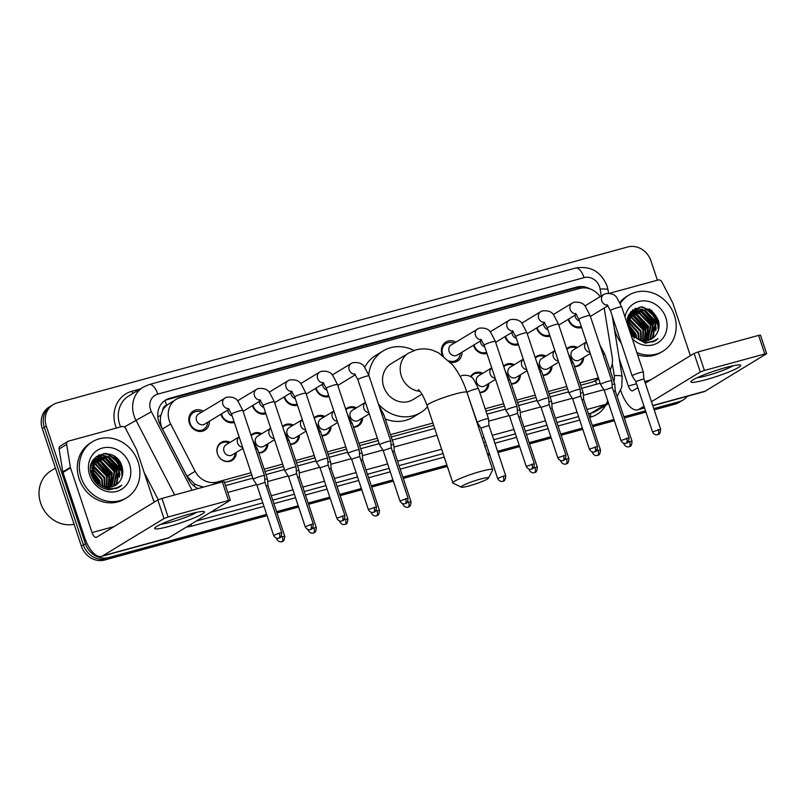 <?xml version="1.0" encoding="UTF-8"?>
<svg xmlns="http://www.w3.org/2000/svg" width="807" height="807" viewBox="0 0 807 807"><rect width="100%" height="100%" fill="white"/><g stroke="black" fill="none" stroke-linecap="round" stroke-linejoin="round"><path stroke-width="1.21" d="M236.29 452.434A10.501 9.381 -121.3 0 1 232.053 460.394A10.501 9.381 -121.3 0 1 217.476 453.917A10.501 9.381 -121.3 0 1 221.138 442.458A10.501 9.381 -121.3 0 1 230.146 442.347M267.863 443.81A10.501 9.381 -121.3 0 1 263.627 451.769A10.501 9.381 -121.3 0 1 258.785 452.999M299.437 435.185A10.501 9.381 -121.3 0 1 295.201 443.134A10.501 9.381 -121.3 0 1 290.359 444.364M331.011 426.55A10.501 9.381 -121.3 0 1 326.774 434.509A10.501 9.381 -121.3 0 1 321.932 435.74M362.575 417.925A10.501 9.381 -121.3 0 1 358.338 425.884A10.501 9.381 -121.3 0 1 353.496 427.115M488.871 383.416A10.501 9.381 -121.3 0 1 484.634 391.365A10.501 9.381 -121.3 0 1 479.792 392.606M520.444 374.781A10.501 9.381 -121.3 0 1 516.208 382.74A10.501 9.381 -121.3 0 1 511.366 383.971M552.018 366.156A10.501 9.381 -121.3 0 1 547.782 374.115A10.501 9.381 -121.3 0 1 542.94 375.346M583.592 357.531A10.501 9.381 -121.3 0 1 579.345 365.48A10.501 9.381 -121.3 0 1 574.513 366.721M209.427 421.234A11.167 9.977 -121.3 0 1 204.928 430.131A11.167 9.977 -121.3 0 1 189.413 423.241A11.167 9.977 -121.3 0 1 193.307 411.045A11.167 9.977 -121.3 0 1 203.283 411.146M234.343 422.454A11.167 9.977 -121.3 0 1 220.987 414.616A11.167 9.977 -121.3 0 1 220.876 414.263M265.907 413.83A11.167 9.977 -121.3 0 1 252.561 405.992A11.167 9.977 -121.3 0 1 252.45 405.639M297.48 405.195A11.167 9.977 -121.3 0 1 284.135 397.357A11.167 9.977 -121.3 0 1 284.024 397.004M329.054 396.57A11.167 9.977 -121.3 0 1 315.708 388.732A11.167 9.977 -121.3 0 1 315.598 388.379M461.997 352.215A11.167 9.977 -121.3 0 1 457.498 361.112A11.167 9.977 -121.3 0 1 450.215 362.101M442.337 355.13A11.167 9.977 -121.3 0 1 441.994 354.223A11.167 9.977 -121.3 0 1 445.888 342.027A11.167 9.977 -121.3 0 1 455.864 342.118M486.924 353.436A11.167 9.977 -121.3 0 1 473.568 345.588A11.167 9.977 -121.3 0 1 473.457 345.245M518.487 344.801A11.167 9.977 -121.3 0 1 505.142 336.963A11.167 9.977 -121.3 0 1 505.031 336.61M550.061 336.176A11.167 9.977 -121.3 0 1 536.716 328.338A11.167 9.977 -121.3 0 1 536.605 327.985M581.635 327.551A11.167 9.977 -121.3 0 1 568.289 319.703A11.167 9.977 -121.3 0 1 568.178 319.36M162.651 410.41A19.691 17.583 -121.3 0 1 166.948 405.114L166.645 405.205A6.567 5.861 58.7 0 0 162.651 410.41L160.926 415.262C159.806 419.983 160.321 424.553 162.449 428.971L186.952 476.281L195.203 484.482L203.364 487.125M580.667 385.221L592.913 381.872L598.764 379.038M224.487 482.546L251.845 475.071M264.938 471.5L283.418 466.446M296.512 462.865L314.992 457.821M328.086 454.24L346.556 449.186M359.65 445.615L378.13 440.561M391.224 436.98L433.692 425.38M485.945 411.096L504.425 406.052M517.519 402.471L535.999 397.427M549.093 393.846L567.573 388.792M600.136 296.673A19.691 17.583 58.7 0 0 579.708 288.442L180.223 397.609A19.691 17.583 58.7 0 0 176.168 399.354L166.948 405.114M610.021 369.939A19.691 17.583 58.7 0 0 612.22 357.319L604.191 308.032M176.168 399.354A19.691 17.583 58.7 0 0 170.64 423.998L195.143 471.298A19.691 17.583 58.7 0 0 217.083 482.031L251.068 472.751M264.161 469.17L282.642 464.116M295.735 460.545L314.216 455.491M327.309 451.91L345.789 446.866M358.883 443.285L377.363 438.231M390.457 434.66L432.915 423.05M485.168 408.776L503.649 403.722M516.742 400.141L535.223 395.097M548.316 391.516L566.796 386.472M579.89 382.891L598.37 377.837M535.172 357.531A10.501 9.381 -121.3 0 1 536.867 356.169A10.501 9.381 -121.3 0 1 545.875 356.069M503.598 366.156A10.501 9.381 -121.3 0 1 505.293 364.804A10.501 9.381 -121.3 0 1 514.301 364.693M470.602 376.758A10.501 9.381 -121.3 0 1 473.719 373.429A10.501 9.381 -121.3 0 1 482.727 373.318M345.739 409.3A10.501 9.381 -121.3 0 1 347.424 407.938A10.501 9.381 -121.3 0 1 356.442 407.838M314.165 417.925A10.501 9.381 -121.3 0 1 315.85 416.573A10.501 9.381 -121.3 0 1 324.868 416.462M282.591 426.55A10.501 9.381 -121.3 0 1 284.286 425.198A10.501 9.381 -121.3 0 1 293.294 425.087M251.017 435.185A10.501 9.381 -121.3 0 1 252.712 433.823A10.501 9.381 -121.3 0 1 261.72 433.722M566.746 348.896A10.501 9.381 -121.3 0 1 568.431 347.545A10.501 9.381 -121.3 0 1 577.449 347.444M266.653 514.392L108.673 557.566A19.691 17.583 -121.3 0 1 85.401 543.676L46.292 426.116L44.284 427.337A19.691 17.583 -121.3 0 1 51.144 405.85A19.691 17.583 -121.3 0 0 44.284 427.337L83.383 544.896L44.284 427.337L42.267 428.567A19.691 17.583 -121.3 0 1 49.126 407.071L53.161 404.62A19.691 17.583 -121.3 0 1 57.216 402.875L627.685 246.982A19.691 17.583 -121.3 0 1 650.956 260.873L657.392 280.211M108.673 557.566L106.655 558.787A19.691 17.583 -121.3 0 1 83.383 544.896A19.691 17.583 -121.3 0 0 106.655 558.787L266.855 515.017L106.655 558.787L104.648 560.018A19.691 17.583 -121.3 0 1 81.376 546.127L42.267 428.567M687.362 396.257A19.691 17.583 -121.3 0 1 683.206 399.929A19.691 17.583 -121.3 0 1 679.151 401.674L677.134 402.895L653.973 409.23L677.134 402.895A19.691 17.583 -121.3 0 0 681.189 401.15A19.691 17.583 -121.3 0 1 677.134 402.895L675.116 404.125L654.174 409.845M645.731 411.479L624.083 417.39L645.731 411.479M614.157 420.104L592.509 426.025L614.157 420.104M582.583 428.739L560.936 434.65L582.583 428.739M551.01 437.364L529.362 443.275L551.01 437.364M519.436 445.989L497.788 451.91L519.436 445.989M489.546 454.159L487.7 454.664L489.546 454.159M447.128 465.75L403.076 477.794L447.128 465.75M393.15 480.498L371.502 486.419L393.15 480.498M361.576 489.133L339.929 495.044L361.576 489.133M330.002 497.758L308.355 503.669L330.002 497.758M298.429 506.382L276.781 512.304L298.429 506.382M683.206 399.929L679.171 402.38A19.691 17.583 -121.3 0 1 675.116 404.125M645.933 412.095L624.285 418.016M614.359 420.729L592.711 426.641M582.785 429.354L561.137 435.266M551.221 437.979L529.563 443.9M519.647 446.614L498 452.525M489.758 454.775L487.902 455.279M447.33 466.375L403.278 478.41M393.352 481.123L371.704 487.035M361.778 489.748L340.13 495.669M330.204 498.373L308.556 504.294M298.64 507.008L276.993 512.919M267.067 515.633L104.648 560.018M589.897 288.845A19.691 17.583 58.7 0 0 576.642 287.08L169.742 398.275A19.691 17.583 58.7 0 0 165.687 400.02A19.691 17.583 58.7 0 0 160.149 424.664L188.334 479.065A19.691 17.583 58.7 0 0 198.068 488.568M164.699 400.675A19.691 17.583 -121.3 0 1 167.725 399.505L574.634 288.311A19.691 17.583 -121.3 0 1 581.978 287.988M113 455.451A26.248 23.453 -121.3 0 1 122.422 468.141A26.248 23.453 -121.3 0 0 113 455.451M649.272 308.899A26.248 23.453 -121.3 0 1 658.694 321.59A26.248 23.453 -121.3 0 0 649.272 308.899M46.292 426.116A19.691 17.583 -121.3 0 1 53.161 404.62M679.151 401.674L653.761 408.604M645.519 410.864L623.872 416.775M613.945 419.489L592.298 425.4M582.382 428.113L560.734 434.035M550.808 436.738L529.16 442.66M519.234 445.373L497.586 451.284M489.345 453.544L487.489 454.048M446.917 465.135L402.864 477.169M392.938 479.883L371.291 485.794M361.375 488.507L339.717 494.429M329.801 497.142L308.153 503.054M298.227 505.767L276.579 511.678M105.636 453.463A26.248 23.453 -121.3 0 1 114.624 460.01M119.497 467.253A26.248 23.453 -121.3 0 1 120.828 470.542M641.918 306.912A26.248 23.453 -121.3 0 1 650.906 313.459M655.778 320.702A26.248 23.453 -121.3 0 1 657.1 323.99M581.686 388.308L598.683 383.658A19.691 17.583 58.7 0 0 600.146 383.184M610.314 370.817A19.691 17.583 58.7 0 0 610.606 368.86M225.516 485.632L252.873 478.158M265.967 474.587L284.447 469.533M297.541 465.952L316.011 460.908M329.105 457.327L347.585 452.283M360.679 448.702L379.159 443.648M392.252 440.077L434.721 428.467M486.974 414.193L505.454 409.139M518.548 405.558L537.028 400.514M550.122 396.933L568.592 391.879M725.876 367.508A26.248 2.935 -18.4 0 1 740.049 364.966A26.248 2.935 -18.4 0 1 731.737 370.786A26.248 2.935 -18.4 0 1 705.721 379.764A26.248 2.935 -18.4 0 1 691.196 381.217A26.248 2.935 -18.4 0 1 725.876 367.508M697.107 377.726A21.002 2.35 161.6 0 0 706.791 375.679A21.002 2.35 161.6 0 0 733.22 365.712M609.547 293.284L658.169 279.999A3.278 2.935 58.7 0 1 661.831 281.784L672.685 302.736A3.278 2.935 58.7 0 1 672.907 303.261L690.358 355.726M620.704 390.447L620.765 390.628A26.248 11.419 -105.3 0 0 637.752 409.815A26.248 11.419 -105.3 0 0 639.073 409.25L643.986 406.254M652.802 405.709L703.865 391.748A26.248 11.419 -105.3 0 0 705.177 391.183L766.65 353.678L764.794 353.95L758.62 335.389L760.476 335.117L766.65 353.678M704.39 370.453L700.274 372.007L694.101 353.436L698.216 351.892L704.39 370.453L764.794 353.95M651.471 401.704L700.274 372.007M698.216 351.892L758.62 335.389M694.101 353.436L645.287 383.143M637.812 387.693L632.9 390.679A6.567 2.855 74.7 0 1 632.567 390.83A6.567 2.855 74.7 0 1 628.32 386.028L619.241 358.752M620.311 303.472A32.815 29.314 -121.3 0 1 628.835 295.15A32.815 29.314 -121.3 0 1 674.39 315.386A32.815 29.314 -121.3 0 1 662.951 351.206A32.815 29.314 -121.3 0 1 636.834 352.518M621.269 343.157A32.815 29.314 -121.3 0 1 615.378 332.191A32.815 29.314 -121.3 0 1 613.602 320.097M619.857 302.524A32.815 29.314 -121.3 0 1 626.827 296.371L628.835 295.15M630.933 334.784L645.368 343.237L655.113 340.927L658.028 338.658C649.998 343.792 642.14 343.096 634.443 336.59A16.402 14.657 -121.3 0 0 651.905 338.718A16.402 14.657 -121.3 0 0 655.688 335.238C658.936 330.991 659.854 326.078 658.431 320.51L651.471 310.302L640.395 306.953L630.701 311.855L626.878 322.568M625.022 317.02A22.969 20.518 -121.3 0 1 644.117 300.85A22.969 20.518 -121.3 0 1 665.836 317.726A22.969 20.518 -121.3 0 1 658.038 342.672A22.969 20.518 -121.3 0 1 632.254 338.758M650.553 339.444L652.409 337.709L655.496 322.114L644.329 310.402L633.767 311.351M650.876 339.283L653.034 337.326L656.121 321.731L644.964 310.019L634.08 311.159L631.135 313.661L628.381 327.107M649.181 339.979L649.887 339.243L652.974 323.637L641.817 311.936L632.577 312.238M649.524 339.858L650.513 338.859L653.599 323.254L642.443 311.552L632.87 311.996M647.718 340.372L650.452 325.171L639.295 313.469L631.478 313.277M648.092 340.282L651.088 324.787L639.921 313.086L631.75 312.995M646.155 340.604L647.94 326.704L636.773 315.002L630.489 314.478M646.558 340.564L648.566 326.321L637.409 314.619L630.721 314.155M644.49 340.655L645.418 328.237L634.262 316.536L629.601 315.86M644.924 340.655L646.044 327.854L634.887 316.152L629.813 315.497M642.705 340.493L642.897 329.77L631.74 318.069L628.845 317.464M643.169 340.554L643.532 329.387L632.365 317.686L629.026 317.04M640.758 340.07L640.375 331.304L628.26 319.33M641.262 340.201L641.01 330.92L629.853 319.219L628.391 318.836M638.579 339.263L637.863 332.837L627.896 321.569M639.154 339.505L638.488 332.454L627.967 320.964M636.027 337.82L635.341 334.37L627.917 324.424M636.723 338.264L635.977 333.987L627.856 323.617M634.05 338.214L633.838 336.993M633.535 335.793L628.522 327.521M634.08 311.159L630.509 314.044L627.221 323.607M632.234 312.38L631.256 312.884M632.537 312.158L628.421 315.426M631.114 313.378L630.055 313.772M629.722 313.913L629.016 314.266M631.387 313.116L630.348 313.53M630.015 313.691L629.036 314.226M630.096 314.538L628.966 314.801M630.338 314.236L629.228 314.528M629.178 315.88L628.179 315.981M629.399 315.527L628.31 315.678M628.391 317.423L627.664 317.393M628.572 317.02L627.785 317.01M627.765 319.219L627.221 319.118M627.907 318.745L627.321 318.654M632.365 334.592L629.046 329.105M651.834 338.758L655.688 335.238M628.885 328.752L634.443 336.59M662.951 351.206L660.933 352.427A32.815 29.314 -121.3 0 1 637.591 354.787M632.466 336.66L631.921 335.177M635.634 337.538L635.119 335.541L627.957 324.878M646.135 334.703L645.197 329.407L635.513 316.99M648.657 333.17L647.718 327.874L638.034 315.456M653.69 330.103L652.752 324.807L643.068 312.39M640.284 311.048L636.935 310.1M636.501 310.029L632.799 309.858M656.212 328.57L655.274 323.274L645.59 310.856M642.806 309.515L635.26 308.324M652.611 342.158L653.882 340.927M658.744 328.752L657.786 321.741L652.55 312.844L644.127 307.558L641.222 306.912M631.82 335.924L631.084 334.189M635.21 337.215L628.028 325.382M645.822 336.852L644.884 329.599L633.606 316.344M648.344 335.319L647.396 328.066L636.128 314.811M653.377 332.252L652.439 324.999L641.162 311.744M639.053 310.907L636.38 310.251M636.037 310.191L632.557 310.039M655.899 330.719L654.961 323.466L643.683 310.211M641.575 309.374L634.867 308.526M652.439 342.229L653.67 341.008M658.341 330.285L657.473 321.932L652.238 313.035L643.804 307.749L639.911 306.993M654.86 341.079L658.028 338.658M480.357 479.096A14.435 1.614 161.6 0 0 466.496 483.847A14.435 1.614 161.6 0 0 461.261 487.166A14.435 1.614 161.6 0 0 469.271 485.844A14.435 1.614 161.6 0 0 488.487 478.117A14.435 1.614 161.6 0 0 480.357 479.096M461.261 487.166L453.04 483.121A21.002 2.35 -18.4 0 1 452.828 482.909A21.002 2.35 -18.4 0 1 480.821 471.379A21.002 2.35 -18.4 0 1 492.684 469.654A21.002 2.35 -18.4 0 1 492.643 469.946L488.487 478.117M418.339 389.589C421.032 391.778 423.957 397.105 427.105 405.568A21.002 2.35 161.6 0 1 455.087 394.038A21.002 2.35 161.6 0 1 466.95 392.313C463.41 381.6 458.558 372.39 452.424 364.673L438.584 352.82L432.723 350.329C427.226 348.574 421.647 348.432 415.998 349.895L408.655 353.073L391.022 363.796A21.002 18.763 58.7 0 0 383.698 386.724A21.002 18.763 58.7 0 0 412.851 399.677L421.93 394.149M368.749 374.993A36.093 32.24 -121.3 0 1 383.174 350.904A36.093 32.24 -121.3 0 1 414.082 350.5M364.673 367.377A36.093 32.24 -121.3 0 1 375.618 355.504L383.174 350.904M427.518 406.809A36.093 32.24 -121.3 0 1 420.689 412.569A36.093 32.24 -121.3 0 1 378.422 404.014M420.689 412.569L413.134 417.169A36.093 32.24 -121.3 0 1 385.232 418.944M568.733 319.017A9.845 8.796 58.7 0 0 568.935 319.703A9.845 8.796 58.7 0 0 581.262 326.421M575.058 315.174A5.901 5.276 58.7 0 0 575.381 316.929A5.901 5.276 58.7 0 0 579.466 321.025M610.455 310.634A5.901 0.656 161.6 0 1 618.001 307.487A5.901 0.656 161.6 0 1 618.323 307.396A5.901 0.656 161.6 0 1 621.662 306.912L643.361 372.128A5.901 0.656 161.6 0 0 643.361 372.128A5.901 0.656 161.6 0 0 640.022 372.612A5.901 0.656 161.6 0 0 632.627 375.386A5.901 0.656 161.6 0 0 632.153 375.85A5.901 0.656 161.6 0 0 632.153 375.87L610.455 310.634L607.106 304.753M643.361 372.138L643.865 378.836L635.765 381.54M537.159 327.642A9.845 8.796 58.7 0 0 537.361 328.328A9.845 8.796 58.7 0 0 549.688 335.046M543.484 323.799A5.901 5.276 58.7 0 0 543.807 325.554A5.901 5.276 58.7 0 0 547.892 329.649M578.881 319.259A5.901 0.656 161.6 0 1 586.427 316.112A5.901 0.656 161.6 0 1 586.75 316.021A5.901 0.656 161.6 0 1 590.088 315.537L611.787 380.753A5.901 0.656 161.6 0 0 611.787 380.753A5.901 0.656 161.6 0 0 608.448 381.237A5.901 0.656 161.6 0 0 601.054 384.021A5.901 0.656 161.6 0 0 600.579 384.485A5.901 0.656 161.6 0 0 600.579 384.495L578.881 319.259L575.542 313.378M611.787 380.773L612.291 387.461L604.201 390.164M505.586 336.277A9.845 8.796 58.7 0 0 505.787 336.953A9.845 8.796 58.7 0 0 518.114 343.681M511.91 332.423A5.901 5.276 58.7 0 0 512.233 334.179A5.901 5.276 58.7 0 0 516.319 338.284M569.48 392.646A5.901 0.656 161.6 0 0 569.006 393.11A5.901 0.656 161.6 0 0 569.016 393.13L572.617 398.789L580.717 396.086L580.213 389.398A5.901 0.656 161.6 0 0 580.213 389.377A5.901 0.656 161.6 0 0 576.874 389.862A5.901 0.656 161.6 0 0 569.48 392.646M474.012 344.902A9.845 8.796 58.7 0 0 474.213 345.588A9.845 8.796 58.7 0 0 486.54 352.306M480.336 341.058A5.901 5.276 58.7 0 0 480.659 342.814A5.901 5.276 58.7 0 0 484.745 346.909M537.906 401.271A5.901 0.656 161.6 0 0 537.432 401.735A5.901 0.656 161.6 0 0 537.442 401.755L541.053 407.414L549.143 404.711L548.639 398.022A5.901 0.656 161.6 0 0 548.639 398.012A5.901 0.656 161.6 0 0 545.3 398.497A5.901 0.656 161.6 0 0 537.906 401.271M454.129 343.177A9.845 8.796 58.7 0 0 446.079 343.469A9.845 8.796 58.7 0 0 442.65 354.212A9.845 8.796 58.7 0 0 443.346 355.847M480.821 339.263L484.16 345.144A5.901 0.656 161.6 0 1 491.705 341.997A5.901 0.656 161.6 0 1 492.038 341.906A5.901 0.656 161.6 0 1 495.367 341.422L490.858 332.726C488.941 329.085 485.037 327.571 479.156 328.167L451.143 344.993A5.901 5.276 58.7 0 0 449.085 351.438A5.901 5.276 58.7 0 0 457.287 355.08L481.718 340.211M506.332 409.906A5.901 0.656 161.6 0 0 505.858 410.37A5.901 0.656 161.6 0 0 505.868 410.38L509.479 416.049L517.569 413.345L517.065 406.657A5.901 0.656 161.6 0 0 517.065 406.637A5.901 0.656 161.6 0 0 513.726 407.121A5.901 0.656 161.6 0 0 506.332 409.906M449.096 360.921A9.845 8.796 58.7 0 0 456.308 360.285A9.845 8.796 58.7 0 0 460.272 353.264M316.152 388.046A9.845 8.796 58.7 0 0 316.354 388.722A9.845 8.796 58.7 0 0 328.681 395.44M322.477 384.193A5.901 5.276 58.7 0 0 322.8 385.948A5.901 5.276 58.7 0 0 326.885 390.043M380.047 444.415A5.901 0.656 161.6 0 0 379.572 444.879A5.901 0.656 161.6 0 0 379.572 444.889L383.194 450.558L391.274 447.855L390.78 441.167A5.901 0.656 161.6 0 0 390.78 441.147A5.901 0.656 161.6 0 0 387.441 441.631A5.901 0.656 161.6 0 0 380.047 444.415M391.284 447.865L408.029 498.222L399.939 500.915L383.184 450.548M284.578 396.671A9.845 8.796 58.7 0 0 284.78 397.347A9.845 8.796 58.7 0 0 297.107 404.075M290.903 392.817A5.901 5.276 58.7 0 0 291.226 394.573A5.901 5.276 58.7 0 0 295.312 398.678M348.473 453.04A5.901 0.656 161.6 0 0 347.999 453.504A5.901 0.656 161.6 0 0 348.009 453.524L351.61 459.183L359.71 456.49L359.206 449.792A5.901 0.656 161.6 0 0 359.206 449.771A5.901 0.656 161.6 0 0 355.867 450.266A5.901 0.656 161.6 0 0 348.473 453.04M253.005 405.296A9.845 8.796 58.7 0 0 253.206 405.982A9.845 8.796 58.7 0 0 265.533 412.7M259.329 401.452A5.901 5.276 58.7 0 0 259.652 403.207A5.901 5.276 58.7 0 0 263.738 407.303M316.899 461.675A5.901 0.656 161.6 0 0 316.425 462.129A5.901 0.656 161.6 0 0 316.435 462.149L320.046 467.818L328.136 465.125L327.632 458.426A5.901 0.656 161.6 0 0 327.632 458.406A5.901 0.656 161.6 0 0 324.293 458.89A5.901 0.656 161.6 0 0 316.899 461.675M221.431 413.92A9.845 8.796 58.7 0 0 221.632 414.606A9.845 8.796 58.7 0 0 233.959 421.325M227.756 410.077A5.901 5.276 58.7 0 0 228.078 411.832A5.901 5.276 58.7 0 0 232.164 415.928M263.153 405.548A5.901 0.656 161.6 0 1 270.698 402.39A5.901 0.656 161.6 0 1 271.031 402.3A5.901 0.656 161.6 0 1 274.36 401.815L296.058 467.031A5.901 0.656 161.6 0 0 296.058 467.031A5.901 0.656 161.6 0 0 292.719 467.515A5.901 0.656 161.6 0 0 285.325 470.299A5.901 0.656 161.6 0 0 284.851 470.763A5.901 0.656 161.6 0 0 284.861 470.774L263.153 405.548L259.814 399.657M313.318 524.106C312.924 530.774 310.413 528.908 310.927 529.382L310.392 529.563A4.267 1.856 74.7 0 0 310.604 529.473A4.267 1.856 -105.3 0 0 310.907 524.449L313.318 524.106L296.562 473.739L288.472 476.443L284.861 470.774M201.548 412.195A9.845 8.796 58.7 0 0 193.498 412.488A9.845 8.796 58.7 0 0 190.069 423.231A9.845 8.796 58.7 0 0 203.727 429.304A9.845 8.796 58.7 0 0 207.692 422.283M228.24 408.292L231.579 414.173A5.901 0.656 161.6 0 1 239.124 411.015A5.901 0.656 161.6 0 1 239.457 410.924A5.901 0.656 161.6 0 1 242.796 410.44L238.277 401.745C236.36 398.113 232.466 396.59 226.575 397.185L198.562 414.011A5.901 5.276 58.7 0 0 196.505 420.457A5.901 5.276 58.7 0 0 204.706 424.109L229.138 409.24M242.796 410.44L264.484 475.656A5.901 0.656 161.6 0 0 264.484 475.656A5.901 0.656 161.6 0 0 261.145 476.14A5.901 0.656 161.6 0 0 253.751 478.924A5.901 0.656 161.6 0 0 253.277 479.388A5.901 0.656 161.6 0 0 253.287 479.408L231.579 414.173M281.744 532.731C281.35 539.399 278.839 537.533 279.353 538.007L278.818 538.188A4.267 1.856 74.7 0 0 279.03 538.098A4.267 1.856 -105.3 0 0 279.333 533.084L281.744 532.731L264.989 482.364L256.898 485.068L253.287 479.408M576.329 348.12A9.845 8.796 58.7 0 0 568.269 348.412A9.845 8.796 58.7 0 0 566.928 349.441M586.437 341.966L573.343 349.935A5.901 5.276 58.7 0 0 571.285 356.381A5.901 5.276 58.7 0 0 579.476 360.033L590.26 353.466M574.402 366.388A9.845 8.796 58.7 0 0 578.508 365.228A9.845 8.796 58.7 0 0 582.472 358.207M602.97 354.263A5.901 0.656 161.6 0 1 604.776 354.152L614.773 384.223A5.901 0.656 161.6 0 0 614.773 384.223A5.901 0.656 161.6 0 0 612.069 384.546M632.032 441.298C631.649 447.966 629.127 446.1 629.642 446.574L629.107 446.755A4.267 1.856 74.7 0 0 629.319 446.664A4.267 1.856 -105.3 0 0 629.621 441.651L632.032 441.298L615.277 390.931L613.502 391.113M544.755 356.744A9.845 8.796 58.7 0 0 536.695 357.037A9.845 8.796 58.7 0 0 535.354 358.076M554.863 350.601L541.769 358.57A5.901 5.276 58.7 0 0 539.712 365.016A5.901 5.276 58.7 0 0 547.913 368.658L558.686 362.101M542.829 375.023A9.845 8.796 58.7 0 0 546.934 373.863A9.845 8.796 58.7 0 0 550.899 366.842M571.396 362.888A5.901 0.656 161.6 0 1 573.202 362.777L583.199 392.848A5.901 0.656 161.6 0 0 583.199 392.848A5.901 0.656 161.6 0 0 580.495 393.17M600.458 449.923C600.075 456.591 597.553 454.724 598.078 455.198L597.533 455.38A4.267 1.856 74.7 0 0 597.745 455.289A4.267 1.856 -105.3 0 0 598.048 450.276L600.458 449.923L583.703 399.556L581.928 399.747M513.181 365.379A9.845 8.796 58.7 0 0 505.132 365.672A9.845 8.796 58.7 0 0 503.78 366.701M523.289 359.226L510.195 367.195A5.901 5.276 58.7 0 0 508.138 373.641A5.901 5.276 58.7 0 0 516.339 377.283L527.112 370.726M511.255 383.648A9.845 8.796 58.7 0 0 515.36 382.488A9.845 8.796 58.7 0 0 519.325 375.467M539.822 371.513A5.901 0.656 161.6 0 1 541.628 371.412L551.625 401.483A5.901 0.656 161.6 0 0 551.625 401.483A5.901 0.656 161.6 0 0 548.921 401.795M568.885 458.547C568.501 465.215 565.979 463.349 566.504 463.823L565.959 464.015A4.267 1.856 74.7 0 0 566.181 463.924A4.267 1.856 -105.3 0 0 566.474 458.901L568.885 458.547L552.129 408.181L550.354 408.372M481.608 374.004A9.845 8.796 58.7 0 0 473.558 374.297A9.845 8.796 58.7 0 0 470.895 376.97M491.715 367.851L478.622 375.82A5.901 5.276 58.7 0 0 476.564 382.266A5.901 5.276 58.7 0 0 484.765 385.907L495.538 379.351M479.681 392.273A9.845 8.796 58.7 0 0 483.786 391.113A9.845 8.796 58.7 0 0 487.751 384.092M508.249 380.137A5.901 0.656 161.6 0 1 510.054 380.036L520.061 410.107A5.901 0.656 161.6 0 0 520.061 410.107A5.901 0.656 161.6 0 0 517.348 410.43M537.311 467.182C536.927 473.84 534.405 471.984 534.93 472.458L534.395 472.64A4.267 1.856 74.7 0 0 534.607 472.549A4.267 1.856 -105.3 0 0 534.9 467.525L537.311 467.182L520.555 416.815L518.78 416.997M467.273 392.394A5.901 0.656 161.6 0 1 474.819 389.236A5.901 0.656 161.6 0 1 475.141 389.145A5.901 0.656 161.6 0 1 478.48 388.661L488.487 418.732A5.901 0.656 161.6 0 0 488.487 418.732A5.901 0.656 161.6 0 0 485.148 419.216A5.901 0.656 161.6 0 0 477.754 422A5.901 0.656 161.6 0 0 477.28 422.465A5.901 0.656 161.6 0 0 477.28 422.485L465.75 388.883M505.737 475.807C505.353 482.475 502.832 480.609 503.356 481.083L502.822 481.265A4.267 1.856 74.7 0 0 503.033 481.174A4.267 1.856 -105.3 0 0 503.326 476.16L505.737 475.807L488.981 425.44L480.901 428.144M355.322 408.513A9.845 8.796 58.7 0 0 347.262 408.806A9.845 8.796 58.7 0 0 345.921 409.845M368.9 412.801A5.901 5.276 58.7 0 1 363.876 408.503A5.901 5.276 58.7 0 1 365.44 402.4L352.336 410.329A5.901 5.276 58.7 0 0 350.278 416.785A5.901 5.276 58.7 0 0 358.469 420.427L369.253 413.87M353.395 426.792A9.845 8.796 58.7 0 0 357.501 425.622A9.845 8.796 58.7 0 0 361.465 418.611M411.025 501.692C410.632 508.36 408.12 506.493 408.635 506.967L408.1 507.149A4.267 1.856 74.7 0 0 408.312 507.058A4.267 1.856 -105.3 0 0 408.614 502.045L411.025 501.692L394.27 451.325L393.766 444.637A5.901 0.656 161.6 0 0 393.766 444.617A5.901 0.656 161.6 0 0 391.062 444.939M394.27 451.325L392.495 451.506M323.748 417.148A9.845 8.796 58.7 0 0 315.688 417.441A9.845 8.796 58.7 0 0 314.347 418.47M337.326 421.436A5.901 5.276 58.7 0 1 332.302 417.128A5.901 5.276 58.7 0 1 333.866 411.035L320.762 418.964A5.901 5.276 58.7 0 0 318.704 425.41A5.901 5.276 58.7 0 0 326.906 429.052L337.679 422.495M321.822 435.417A9.845 8.796 58.7 0 0 325.927 434.257A9.845 8.796 58.7 0 0 329.892 427.236M362.696 459.97L362.202 453.262A5.901 0.656 161.6 0 0 362.192 453.252A5.901 0.656 161.6 0 0 359.488 453.564M379.451 510.317C379.068 516.984 376.546 515.118 377.071 515.592L376.526 515.784A4.267 1.856 74.7 0 0 376.738 515.683A4.267 1.856 -105.3 0 0 377.04 510.67L379.451 510.317L362.696 459.95L360.921 460.141M292.174 425.773A9.845 8.796 58.7 0 0 284.125 426.066A9.845 8.796 58.7 0 0 282.773 427.095M305.752 430.06A5.901 5.276 58.7 0 1 300.729 425.763A5.901 5.276 58.7 0 1 302.292 419.66L289.188 427.589A5.901 5.276 58.7 0 0 287.131 434.035A5.901 5.276 58.7 0 0 295.332 437.676L306.105 431.12M290.248 444.042A9.845 8.796 58.7 0 0 294.353 442.882A9.845 8.796 58.7 0 0 298.318 435.861M331.122 468.595L330.628 461.897A5.901 0.656 161.6 0 0 330.618 461.876A5.901 0.656 161.6 0 0 327.914 462.189M347.878 518.951C347.494 525.609 344.972 523.753 345.497 524.217L344.952 524.409A4.267 1.856 74.7 0 0 345.164 524.318A4.267 1.856 -105.3 0 0 345.467 519.294L347.878 518.951L331.122 468.585L329.347 468.766M260.6 434.398A9.845 8.796 58.7 0 0 252.551 434.691A9.845 8.796 58.7 0 0 251.199 435.73M274.178 438.685A5.901 5.276 58.7 0 1 269.155 434.388A5.901 5.276 58.7 0 1 270.718 428.285L257.615 436.214A5.901 5.276 58.7 0 0 255.557 442.66A5.901 5.276 58.7 0 0 263.758 446.311L274.531 439.744M258.674 452.677A9.845 8.796 58.7 0 0 262.779 451.506A9.845 8.796 58.7 0 0 266.744 444.486M316.304 527.576C315.92 534.244 313.398 532.378 313.923 532.852L313.378 533.034A4.267 1.856 74.7 0 0 313.6 532.943A4.267 1.856 -105.3 0 0 313.893 527.929L316.304 527.576L299.548 477.219L299.054 470.521A5.901 0.656 161.6 0 0 299.054 470.501A5.901 0.656 161.6 0 0 296.34 470.824M299.548 477.209L297.773 477.391M229.027 443.023A9.845 8.796 58.7 0 0 220.977 443.325A9.845 8.796 58.7 0 0 217.547 454.069A9.845 8.796 58.7 0 0 218.051 455.33M239.134 436.88L226.041 444.849A5.901 5.276 58.7 0 0 223.983 451.295A5.901 5.276 58.7 0 0 232.184 454.936L242.957 448.379M219.201 457.206A9.845 8.796 58.7 0 0 231.206 460.141A9.845 8.796 58.7 0 0 235.17 453.12M255.668 449.166A5.901 0.656 161.6 0 1 257.473 449.055L267.48 479.136A5.901 0.656 161.6 0 0 267.48 479.136A5.901 0.656 161.6 0 0 264.767 479.449M267.48 479.146L267.985 485.844L266.199 486.026M189.595 514.059A26.248 2.935 -18.4 0 1 203.768 511.517A26.248 2.935 -18.4 0 1 195.465 517.337A26.248 2.935 -18.4 0 1 169.45 526.315A26.248 2.935 -18.4 0 1 154.914 527.768A26.248 2.935 -18.4 0 1 189.595 514.059M160.825 524.278A21.002 2.35 161.6 0 0 170.509 522.23A21.002 2.35 161.6 0 0 196.938 512.263M70.38 467.334A3.278 2.935 58.7 0 0 70.522 467.878L62.966 472.478A3.278 2.935 -121.3 0 1 62.825 471.924L70.38 467.334L66.648 444.435A3.278 2.935 58.7 0 1 68.605 441.106L121.897 426.55A3.278 2.935 58.7 0 1 125.549 428.335L136.403 449.287A3.278 2.935 58.7 0 1 136.625 449.812L154.076 502.267M62.966 472.478L84.483 537.18A26.248 11.419 -105.3 0 0 101.48 556.366A26.248 11.419 -105.3 0 0 102.792 555.791L164.003 518.558L157.829 499.987L96.618 537.23A6.567 2.855 74.7 0 1 96.285 537.371A6.567 2.855 74.7 0 1 92.038 532.58L70.522 467.878M62.825 471.924L59.093 449.025A3.278 2.935 -121.3 0 1 60.374 445.999L67.929 441.399M101.48 556.366L167.584 538.299A26.248 11.419 -105.3 0 0 168.905 537.734L230.368 500.229L228.522 500.501L222.339 481.94L224.195 481.668L230.368 500.229M157.829 499.987L161.935 498.444L168.108 517.005L228.522 500.501M168.108 517.005L164.003 518.558M161.935 498.444L222.339 481.94M74.103 524.278A29.526 26.379 -121.3 0 1 40.643 503.094A29.526 26.379 -121.3 0 1 50.942 470.864L55.431 468.131M81.124 477.512A32.815 29.314 -121.3 0 1 92.563 441.691A32.815 29.314 -121.3 0 1 138.108 461.937A32.815 29.314 -121.3 0 1 126.669 497.758A32.815 29.314 -121.3 0 1 81.124 477.512M126.669 497.758L124.651 498.978A32.815 29.314 -121.3 0 1 79.106 478.743A32.815 29.314 -121.3 0 1 90.545 442.922L92.563 441.691M109.086 489.788L118.831 487.478L121.746 485.209C113.716 490.343 105.858 489.647 98.161 483.141A16.402 14.657 -121.3 0 0 115.623 485.269A16.402 14.657 -121.3 0 0 119.416 481.789C122.664 477.542 123.572 472.63 122.15 467.061C116.349 444.294 83.333 453.705 91.524 475.162C94.691 483.655 100.542 488.538 109.086 489.788M129.564 464.277A22.969 20.518 -121.3 0 1 116.823 491.382A22.969 20.518 -121.3 0 1 89.668 475.172A22.969 20.518 -121.3 0 1 102.408 448.067A22.969 20.518 -121.3 0 1 129.564 464.277M114.271 485.985L116.127 484.261L119.214 468.655L108.057 456.954L97.496 457.902M114.604 485.834L116.753 483.877L119.84 468.272L108.683 456.57L97.808 457.71L94.853 460.212L92.613 475.293L98.161 483.141M112.899 486.53L113.605 485.794L116.692 470.188L105.535 458.487L96.305 458.79M113.252 486.409L114.241 485.411L117.328 469.805L106.161 458.104L96.588 458.547M111.437 486.924L114.18 471.722L103.014 460.02L95.206 459.819M111.81 486.833L114.806 471.338L103.649 459.637L95.468 459.546M109.883 487.156L111.659 473.255L100.502 461.554L94.207 461.029M110.277 487.105L112.284 472.872L101.127 461.17L94.449 460.706M108.219 487.206L109.137 474.788L97.98 463.087L93.319 462.411M108.642 487.206L109.772 474.405L98.605 462.704L93.531 462.048M106.423 487.045L106.625 476.322L95.458 464.62L92.573 464.015M106.887 487.105L107.25 475.938L96.094 464.237L92.744 463.591M104.476 486.611L104.103 477.855L91.988 465.881M104.981 486.752L104.728 477.472L93.572 465.77L92.109 465.387M102.307 485.814L101.581 479.388L91.625 468.121M102.872 486.056L102.217 479.005L91.685 467.515M99.755 484.371L99.069 480.922L91.635 470.965M100.441 484.815L99.695 480.538L91.584 470.168M97.778 484.765L97.556 483.534M97.254 482.344L92.21 474.032M97.808 457.71L94.227 460.595L91.978 475.676M95.962 458.931L94.974 459.435M96.255 458.709L92.139 461.977M94.843 459.929L93.783 460.323M95.115 459.667L94.076 460.081M93.814 461.09L92.684 461.352M94.066 460.787L92.946 461.079M92.906 462.431L91.897 462.532M93.118 462.078L92.028 462.219M92.119 463.975L91.383 463.944M92.301 463.571L91.514 463.561M91.484 465.77L90.949 465.669M91.625 465.296L91.04 465.205M96.094 481.143L92.724 475.595M115.552 485.31L119.416 481.789M96.194 483.211L95.64 481.729M91.998 475.727L91.544 475.212M99.362 484.089L98.847 482.092L91.685 471.429M109.853 481.254L108.915 475.959L99.231 463.541M112.375 479.721L111.437 474.425L101.753 462.007M117.419 476.655L116.47 471.359L106.786 458.941M104.012 457.599L100.663 456.651M100.229 456.57L96.517 456.409M119.93 475.121L118.992 469.825L109.308 457.408M106.524 456.066L98.989 454.876M116.339 488.709L117.61 487.478M122.462 475.303L121.514 468.292L116.269 459.395L107.845 454.109L104.94 453.463M95.549 482.475L94.802 480.74M92.482 476.917L91.867 476.14M98.928 483.766L91.756 471.934M109.55 483.403L108.602 476.15L97.324 462.895M112.062 481.87L111.124 474.617L99.846 461.362M117.106 478.803L116.158 471.55L104.88 458.295M102.771 457.458L100.098 456.802M99.765 456.742L96.285 456.591M119.618 477.27L118.679 470.017L107.402 456.762M105.293 455.925L98.595 455.077M116.158 488.78L117.398 487.559M122.059 476.836L121.201 468.484L115.956 459.587L107.533 454.301L103.639 453.544M118.579 487.63L121.746 485.209M157.829 416.836A19.691 0.676 -27.4 0 1 160.926 415.262M577.661 288.997A19.691 8.564 -105.3 0 0 577.136 287.837M596.555 384.243A19.691 8.564 -105.3 0 0 595.657 380.843M193.317 485.441A19.691 0.676 -27.4 0 1 195.203 484.482M166.645 405.205A19.691 8.564 -105.3 0 0 164.82 400.615M592.913 381.872L598.562 378.433M213.088 484.472L217.083 482.031M186.952 476.281L195.143 471.298M162.449 428.971L170.64 423.998M81.376 546.127L85.401 543.676M574.634 288.311L576.642 287.08M601.255 295.987L600.126 289.088A13.124 11.722 58.7 0 0 599.591 286.888A13.124 11.722 58.7 0 0 584.076 277.628L157.789 394.119A13.124 11.722 58.7 0 0 150.505 409.613A13.124 11.722 58.7 0 0 151.393 411.711L192.056 490.212M600.126 289.088A13.124 2.431 -9.3 0 1 608.044 290.036L607.005 285.809C600.922 271.515 590.442 265.584 575.573 268.035A13.124 5.71 74.7 0 1 584.076 277.628M174.685 494.963L135.848 419.993A26.248 23.453 -121.3 0 1 134.073 415.787A26.248 23.453 -121.3 0 1 143.222 387.138L128.868 395.874A26.248 23.453 58.7 0 0 119.708 424.522A26.248 23.453 58.7 0 0 120.616 426.893M124.349 426.984L151.393 411.711M116.339 428.063A29.526 26.379 -121.3 0 1 131.985 391.224L140.206 388.974M605.623 405.306A29.526 26.379 -121.3 0 1 590.916 417.007L589.624 417.36M579.698 420.074L558.051 425.985M548.124 428.699L526.477 434.62M516.561 437.323L494.913 443.245M486.671 445.494L484.815 445.999M444.243 457.085L400.191 469.129M390.265 471.843L368.617 477.754M358.691 480.468L337.044 486.379M327.117 489.092L305.47 495.014M295.554 497.727L273.896 503.639M263.98 506.352L191.562 526.144A29.526 26.379 -121.3 0 1 186.599 526.961M154.49 502.015L153.098 499.311M608.569 403.318A26.248 23.453 -121.3 0 1 605.502 404.408L591.148 413.144A26.248 23.453 58.7 0 0 596.555 410.824L608.619 403.48M144.191 472.559L158.283 499.755M607.631 400.494A13.124 5.71 74.7 0 1 605.502 404.408L587.002 409.472M577.076 412.175L555.428 418.097M545.502 420.81L523.854 426.721M513.928 429.435L492.28 435.346M484.039 437.606L482.193 438.11M441.621 449.196L397.569 461.231M387.642 463.944L365.995 469.866M356.069 472.579L334.421 478.49M324.495 481.204L302.847 487.115M292.921 489.829L271.273 495.75M261.347 498.454L210.688 512.304M196.333 521.04L262.82 502.872M272.746 500.158L294.394 494.237M304.32 491.534L325.967 485.612M335.883 482.899L357.531 476.987M367.457 474.274L389.105 468.363M399.031 465.649L443.083 453.605M483.655 442.518L485.511 442.014M493.753 439.765L515.401 433.843M525.327 431.13L546.975 425.218M556.891 422.505L578.548 416.594M588.464 413.88L591.148 413.144A3.278 1.432 -105.3 0 0 590.916 417.007M613.885 381.55A13.124 11.722 58.7 0 0 614.248 375.679L612.271 363.553M227.786 492.441L256.586 484.573M267.662 481.547L288.16 475.948M299.236 472.922L319.723 467.314M330.799 464.287L351.297 458.689M362.373 455.662L382.871 450.064M393.947 447.038L436.99 435.276M477.552 424.189L478.248 423.998M488.669 421.153L509.167 415.555M520.243 412.518L540.73 406.92M551.817 403.893L572.304 398.295M583.38 395.269L603.878 389.67M191.188 524.167A3.278 1.432 -105.3 0 0 191.562 526.144M131.985 391.224A3.278 1.432 -105.3 0 0 133.165 393.261M614.248 375.679A13.124 2.431 -9.3 0 1 622.157 376.627L612.311 316.223M575.573 268.035L149.285 384.525A13.124 5.71 74.7 0 1 157.789 394.119M167.725 399.505L169.742 398.275M639.073 409.25L644.49 407.767M652.732 405.507L705.177 391.183M628.32 386.028L636.521 383.789M644.763 381.54L650.513 379.966M642.564 306.942A26.248 23.453 -121.3 0 1 657.352 323.839M408.655 353.073A21.002 18.763 58.7 0 0 401.331 375.991A21.002 18.763 58.7 0 0 419.993 391.365M658.199 429.546A4.267 1.856 -105.3 0 1 657.907 434.57A4.267 1.856 74.7 0 1 657.695 434.66L658.23 434.469C657.705 433.995 660.227 435.861 660.61 429.193L652.52 431.886L635.765 381.519L632.153 375.87M584.843 305.974L603.838 294.414A5.901 5.276 58.7 0 0 601.77 300.86A5.901 5.276 58.7 0 0 607.59 305.207M626.625 438.171A4.267 1.856 -105.3 0 1 626.333 443.194A4.267 1.856 74.7 0 1 626.121 443.285L626.656 443.104C626.131 442.629 628.653 444.486 629.036 437.828L620.946 440.521L604.191 390.154L600.579 384.495M553.269 314.599L572.264 303.049A5.901 5.276 58.7 0 0 570.206 309.495A5.901 5.276 58.7 0 0 576.027 313.832M595.062 446.806A4.267 1.856 -105.3 0 1 594.759 451.819A4.267 1.856 74.7 0 1 594.547 451.91L595.082 451.728C594.557 451.254 597.079 453.12 597.473 446.453L589.372 449.146L572.617 398.779M521.695 323.234L540.69 311.673A5.901 5.276 58.7 0 0 538.632 318.119A5.901 5.276 58.7 0 0 544.453 322.457M540.69 311.673L542.304 310.907C548.185 310.312 552.089 311.825 553.995 315.466L558.515 324.162A5.901 0.656 161.6 0 0 555.176 324.646A5.901 0.656 161.6 0 0 554.853 324.737A5.901 0.656 161.6 0 0 547.307 327.894L543.968 322.013M563.488 455.43A4.267 1.856 -105.3 0 1 563.185 460.444A4.267 1.856 74.7 0 1 562.973 460.545L563.508 460.353C562.993 459.879 565.505 461.745 565.899 455.077L557.798 457.771L541.043 407.404M490.121 331.859L509.116 320.298A5.901 5.276 58.7 0 0 507.058 326.744A5.901 5.276 58.7 0 0 512.879 331.082M509.116 320.298L510.73 319.542C516.611 318.936 520.515 320.46 522.432 324.091L526.941 332.797A5.901 0.656 161.6 0 0 523.612 333.281A5.901 0.656 161.6 0 0 523.279 333.372A5.901 0.656 161.6 0 0 515.734 336.519L512.395 330.638M531.914 464.055A4.267 1.856 -105.3 0 1 531.611 469.079A4.267 1.856 74.7 0 1 531.399 469.17L531.934 468.978C531.42 468.514 533.931 470.37 534.325 463.712L526.225 466.406L509.469 416.039M477.542 328.933A5.901 5.276 58.7 0 0 475.484 335.379A5.901 5.276 58.7 0 0 481.305 339.717M405.618 498.575A4.267 1.856 -105.3 0 1 405.326 503.588A4.267 1.856 74.7 0 1 405.114 503.679L405.649 503.497C405.124 503.023 407.646 504.889 408.029 498.222M332.262 374.993L351.257 363.443A5.901 5.276 58.7 0 0 349.199 369.888A5.901 5.276 58.7 0 0 355.019 374.226M351.257 363.443L352.861 362.676C358.752 362.081 362.656 363.594 364.562 367.235L369.081 375.931A5.901 0.656 161.6 0 0 365.742 376.415A5.901 0.656 161.6 0 0 365.42 376.506A5.901 0.656 161.6 0 0 357.874 379.663L354.525 373.772M374.055 507.2A4.267 1.856 -105.3 0 1 373.752 512.213A4.267 1.856 74.7 0 1 373.54 512.304L374.075 512.122C373.55 511.648 376.072 513.514 376.455 506.846L368.365 509.54L351.61 459.173M300.688 383.628L319.683 372.067A5.901 5.276 58.7 0 0 317.625 378.513A5.901 5.276 58.7 0 0 323.446 382.851M319.683 372.067L321.287 371.311C327.178 370.706 331.082 372.229 332.988 375.86L337.508 384.556A5.901 0.656 161.6 0 0 334.169 385.04A5.901 0.656 161.6 0 0 333.846 385.131A5.901 0.656 161.6 0 0 326.3 388.288L322.961 382.407M342.481 515.824A4.267 1.856 -105.3 0 1 342.178 520.848A4.267 1.856 74.7 0 1 341.966 520.939L342.501 520.747C341.976 520.273 344.498 522.139 344.892 515.471L336.791 518.165L320.036 467.798M269.114 392.252L288.109 380.692A5.901 5.276 58.7 0 0 286.051 387.148A5.901 5.276 58.7 0 0 291.872 391.486M288.109 380.692L289.723 379.936C295.604 379.33 299.508 380.854 301.415 384.485L305.934 393.191A5.901 0.656 161.6 0 0 302.595 393.675A5.901 0.656 161.6 0 0 302.272 393.766A5.901 0.656 161.6 0 0 294.726 396.913L291.388 391.032M237.54 400.877L256.535 389.327A5.901 5.276 58.7 0 0 254.477 395.773A5.901 5.276 58.7 0 0 260.298 400.111M310.907 524.449L305.217 526.8L288.462 476.433M224.961 397.952A5.901 5.276 58.7 0 0 222.903 404.398A5.901 5.276 58.7 0 0 228.724 408.735M279.333 533.084L273.644 535.424L256.888 485.057M586.447 342.007A5.901 5.276 58.7 0 0 584.883 348.11A5.901 5.276 58.7 0 0 589.907 352.407M629.621 441.651L628.088 442.105M624.699 443.426L623.932 443.991L623.68 443.235M554.873 350.642A5.901 5.276 58.7 0 0 553.309 356.734A5.901 5.276 58.7 0 0 558.333 361.032M598.048 450.276L596.514 450.73M593.125 452.051L592.368 452.616L592.116 451.859M523.299 359.266A5.901 5.276 58.7 0 0 521.736 365.369A5.901 5.276 58.7 0 0 526.759 369.667M566.474 458.901L564.94 459.365M561.551 460.686L560.794 461.241L560.542 460.484M491.725 367.891A5.901 5.276 58.7 0 0 490.162 373.994A5.901 5.276 58.7 0 0 495.185 378.291M534.9 467.525L533.366 467.989M529.987 469.311L529.221 469.876L528.968 469.109M460.656 376.173A5.901 5.276 58.7 0 0 460.192 376.486L462.26 375.406C468.151 374.811 472.055 376.334 473.961 379.966L478.48 388.661M503.326 476.16L497.647 478.501L480.891 428.134M378.887 405.417L383.759 414.546A5.901 0.656 161.6 0 0 381.963 414.657M408.614 502.045L407.081 502.499M403.692 503.82L402.925 504.385L402.673 503.629M347.313 414.041L352.195 423.181A5.901 0.656 161.6 0 0 350.389 423.282M377.04 510.67L375.507 511.134M372.118 512.445L371.351 513.01L371.099 512.253M315.749 422.666L320.621 431.806A5.901 0.656 161.6 0 0 318.815 431.906M345.467 519.294L343.933 519.758M340.544 521.08L339.787 521.645L339.535 520.878M284.175 431.301L289.047 440.43A5.901 0.656 161.6 0 0 287.242 440.541M313.893 527.929L312.359 528.383M308.97 529.705L308.213 530.27L307.961 529.513M282.319 536.554A4.267 1.856 -105.3 0 1 282.026 541.568A4.267 1.856 74.7 0 1 281.814 541.668L282.349 541.477C281.825 541.003 284.346 542.869 284.73 536.201L280.786 537.018M239.154 436.92A5.901 5.276 58.7 0 0 237.581 443.013A5.901 5.276 58.7 0 0 242.604 447.32M277.406 538.33L276.64 538.894L276.387 538.138M102.792 555.791L168.905 537.734M92.038 532.58L114.241 526.517M66.648 444.435L59.093 449.025M106.282 453.494A26.248 23.453 -121.3 0 1 121.08 470.39M617.153 396.57L621.743 387.199L622.157 376.627M149.285 384.525L143.222 387.138M608.559 293.193L608.044 290.036M637.752 409.815L644.561 407.959M631.558 312.692L630.933 313.076M427.105 405.568L452.828 482.909M466.95 392.313L492.684 469.654M621.662 306.912L617.143 298.207C615.237 294.575 611.333 293.052 605.442 293.657L603.838 294.414M581.312 326.563L579.073 327.914M590.381 316.425L608.014 305.702M660.61 429.193L643.855 378.826M652.52 431.886C654.366 435.548 657.685 434.812 657.069 434.781L657.695 434.66M590.088 315.537L585.569 306.842C583.663 303.2 579.759 301.687 573.868 302.282L572.264 303.049M549.738 335.187L547.499 336.549M558.817 325.05L576.44 314.327M629.036 437.828L612.281 387.461M620.946 440.521C622.792 444.173 626.111 443.436 625.496 443.406L626.121 443.285M547.307 327.894L569.006 393.11M518.165 343.812L515.935 345.174M527.243 333.684L544.866 322.961M558.515 324.162L580.213 389.377M597.473 446.453L580.717 396.086M589.372 449.146C591.218 452.798 594.537 452.061 593.922 452.031L594.547 451.91M515.734 336.519L537.432 401.735M486.591 352.437L484.361 353.799M495.669 342.309L513.292 331.586M526.941 332.797L548.639 398.012M565.899 455.077L549.143 404.711M557.798 457.771C559.654 461.433 562.963 460.696 562.348 460.666L562.973 460.545M446.079 343.469L442.549 345.608M484.16 345.144L505.858 410.37M456.308 360.285L452.788 362.424M495.367 341.422L517.065 406.637M534.325 463.712L517.569 413.345M526.225 466.406C528.081 470.057 531.389 469.321 530.784 469.291L531.399 469.17M357.874 379.663L379.572 444.879M328.731 395.581L326.492 396.943M337.8 385.453L355.433 374.73M369.081 375.931L390.78 441.147M399.939 500.915C401.785 504.567 405.104 503.83 404.489 503.8L405.114 503.679M326.3 388.288L347.999 453.504M297.158 404.206L294.918 405.568M306.236 394.078L323.859 383.355M337.508 384.556L359.206 449.771M376.455 506.846L359.7 456.48M368.365 509.54C370.211 513.202 373.53 512.465 372.915 512.425L373.54 512.304M294.726 396.913L316.425 462.129M265.584 412.841L263.354 414.193M274.662 402.703L292.285 391.98M305.934 393.191L327.632 458.406M344.892 515.471L328.136 465.104M336.791 518.165C338.637 521.826 341.956 521.09 341.341 521.06L341.966 520.939M274.36 401.815L269.851 393.12C267.934 389.478 264.03 387.965 258.149 388.56L256.535 389.327M234.01 421.466L231.78 422.828M243.089 411.338L260.711 400.615M296.562 473.739L296.058 467.051M305.217 526.8C307.074 530.451 310.382 529.715 309.767 529.685L310.392 529.563M193.498 412.488L189.968 414.637M203.727 429.304L200.207 431.452M264.989 482.374L264.494 475.676M273.644 535.424C275.5 539.086 278.808 538.34 278.203 538.309L278.818 538.188M568.269 348.412L566.867 349.27M604.776 354.152L599.894 345.023M578.508 365.228L576.218 366.62M615.277 390.931L614.783 384.243M623.932 443.991C625.788 447.643 629.097 446.907 628.492 446.876L629.107 446.755M536.695 357.037L535.293 357.894M573.202 362.777L568.32 353.648M546.934 373.863L544.644 375.245M583.703 399.566L583.209 392.868M592.368 452.616C594.214 456.278 597.523 455.541 596.918 455.501L597.533 455.38M505.132 365.672L503.719 366.519M541.628 371.412L536.756 362.272M515.36 382.488L513.081 383.88M552.129 408.191L551.635 401.503M560.794 461.241C562.64 464.903 565.949 464.166 565.344 464.136L565.959 464.015M473.558 374.297L471.268 375.689M510.054 380.036L505.182 370.907M483.786 391.113L481.507 392.505M520.565 416.815L520.061 410.127M529.221 469.876C531.067 473.527 534.385 472.791 533.77 472.761L534.395 472.64M480.891 428.144L477.28 422.485M488.992 425.45L488.487 418.752M497.647 478.501C499.493 482.162 502.811 481.416 502.196 481.386L502.822 481.265M347.262 408.806L345.86 409.663M357.501 425.622L355.211 427.014M383.759 414.546L393.766 444.617M402.925 504.385C404.781 508.037 408.09 507.3 407.485 507.27L408.1 507.149M315.688 417.441L314.286 418.288M325.927 434.257L323.637 435.649M352.195 423.181L362.192 453.252M371.351 513.01C373.207 516.672 376.516 515.935 375.911 515.905L376.526 515.784M284.125 426.066L282.712 426.923M294.353 442.882L292.063 444.274M320.621 431.806L330.618 461.876M339.787 521.645C341.633 525.296 344.942 524.56 344.337 524.53L344.952 524.409M252.551 434.691L251.138 435.548M262.779 451.506L260.5 452.898M289.047 440.43L299.054 470.501M308.213 530.27C310.059 533.921 313.368 533.185 312.763 533.155L313.378 533.034M220.977 443.325L218.687 444.707M257.473 449.055L252.601 439.926M231.206 460.141L228.926 461.523M284.73 536.201L267.974 485.834M276.64 538.894C278.486 542.556 281.804 541.82 281.189 541.79L281.814 541.668M95.287 459.244L94.651 459.627"/></g></svg>
